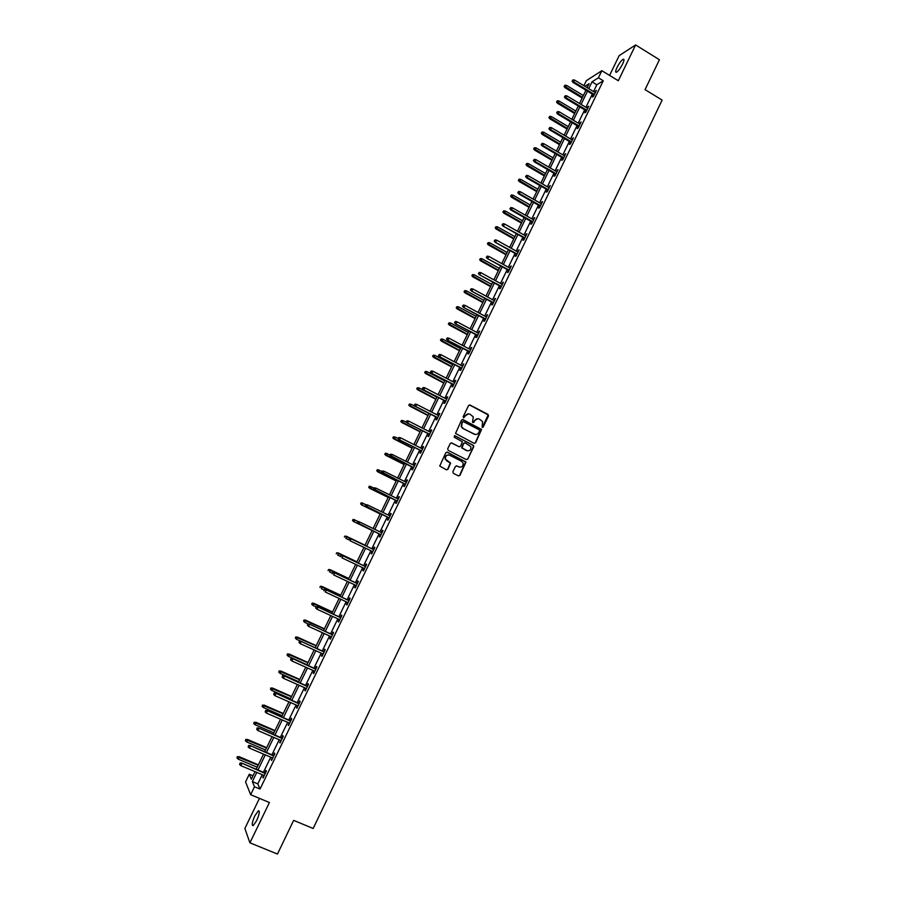 <?xml version="1.0" encoding="UTF-8"?>
<svg xmlns="http://www.w3.org/2000/svg" width="899" height="899" viewBox="0 0 899 899"><rect width="100%" height="100%" fill="white"/><g stroke="black" fill="none" stroke-linecap="round" stroke-linejoin="round"><path stroke-width="1.35" d="M482.156 427.385L483.201 427.014L488.517 415.967L488.022 414.405L470.065 405.044L468.559 405.573L463.21 416.664L463.558 417.765L465.3 415.956C466.48 414.034 468.087 413.473 470.121 414.282L473.29 416.855L472.514 422.182L473.93 422.215L474.616 420.777C475.785 418.855 477.38 418.293 479.414 419.103L482.549 421.62L482.156 427.385M482.28 427.441L488.179 414.922L469.424 404.932M463.704 417.821L465.3 415.956M473.009 422.642L474.616 420.777M256.665 820.607C259.451 814.101 260.002 810.853 258.305 810.842L254.822 815.854C252.035 822.327 251.495 825.585 253.192 825.619L256.665 820.607M622.636 63.975C624.243 60.447 624.4 58.873 623.108 59.278C621.22 60.559 619.186 63.312 617.017 67.515C615.399 71.043 615.242 72.617 616.534 72.223C618.411 70.942 620.445 68.2 622.636 63.975M452.871 471.761L453.377 473.324L458.456 475.886L459.962 475.346L465.963 462.03L447.309 452.208L445.792 452.748L439.735 466.053L446.466 469.84L447.983 469.289L450.601 463.075L445.488 459.131C445.275 455.939 446.679 454.647 449.702 455.254L461.625 461.311L463.086 462.963C463.378 466.188 461.985 467.502 458.928 466.929L456.939 465.918L455.433 466.457L452.871 471.761M262.25 774.691L257.799 783.861L260.025 789.064L254.496 786.749L250.652 794.694L245.562 781.894L249.293 774.219L251.36 779.197L255.035 771.645M583.878 85.708L586.317 80.685L601.847 70.695L618.31 80.741L635.604 44.95L659.428 59.727L645.044 89.63L662.136 100.092L313.155 828.485L293.647 820.371L277.454 854.05L249.933 842.824L269.408 802.526L250.652 794.694M601.847 70.695L598.408 77.797L592.025 81.843L588.733 88.641M260.025 789.064L603.263 80.753L598.408 77.797M474.121 443.319L475.616 442.791L481.561 429.475L463.041 419.619L461.524 420.136L455.523 433.442L474.121 443.319M473.739 446.702L467.806 459.041L466.3 459.58L448.196 450.365L447.691 448.803L450.253 443.499L451.759 442.971L459.119 446.724L460.625 446.185L462.356 441.724L454.175 437.206L454.883 435.734L473.773 445.735L467.806 459.041M259.451 798.368L244.865 828.496L249.933 842.824M635.604 44.95L619.141 55.659L609.578 75.415M603.263 80.753L596.835 84.753L593.542 91.541M592.317 94.08L585.89 107.318M584.676 109.824L578.226 123.129M577.012 125.613L570.539 138.974M569.337 141.446L562.83 154.875M561.639 157.325L555.099 170.799M553.93 173.237L547.356 186.778M546.187 189.183L539.591 202.792M538.434 205.174L531.803 218.839M530.657 221.21L524.005 234.942M522.858 237.291L516.172 251.079M515.048 253.406L508.328 267.25M507.216 269.554L500.462 283.477M499.361 285.758L492.573 299.738M491.483 301.997L484.673 316.043M483.583 318.28L476.751 332.383M475.672 334.608L468.795 348.767M467.727 350.97L460.827 365.196M459.771 367.376L452.838 381.67M451.792 383.828L444.836 398.19M443.803 400.325L436.802 414.742M435.779 416.855L428.756 431.351M427.744 433.442L420.687 447.994M419.676 450.062L412.585 464.682M411.596 466.727L404.471 481.414M403.494 483.437L396.335 498.192M395.369 500.181L388.188 515.003M387.222 516.981L380.007 531.871M379.063 533.815L371.815 548.75M370.86 550.727L363.612 565.673M362.634 567.685L355.386 582.642M354.397 584.687L347.138 599.655M346.126 601.734L338.867 616.714M337.833 618.827L330.562 633.817M329.528 635.964L322.258 650.966M321.19 653.146L313.92 668.159M312.841 670.373L305.559 685.398M304.469 687.645L297.176 702.681M296.063 704.962L288.77 720.009M287.646 722.324L280.342 737.382M279.207 739.731L271.891 754.8M270.734 757.194L263.429 772.275M593.52 94.8L592.43 97.058L593.486 96.418L596.419 90.361L594.745 92.271M585.89 110.555L584.788 112.813L585.833 112.206L588.778 106.127L587.103 108.037M578.226 126.343L577.136 128.602L578.158 128.029L581.114 121.938L579.439 123.848M570.562 142.166L569.46 144.424L570.472 143.885L573.438 137.783L571.753 139.693M562.864 158.033L561.774 160.292L562.763 159.786L565.729 153.673L564.055 155.583M555.155 173.945L554.054 176.204L555.043 175.732L558.009 169.596L556.324 171.518M547.424 189.891L546.322 192.15L547.289 191.712L550.267 185.565L548.581 187.486M539.67 205.882L538.568 208.141L539.524 207.736L542.513 201.567L540.827 203.5M531.893 221.918L530.803 224.177L531.736 223.806L534.736 217.614L533.04 219.547M524.106 237.988L523.004 240.247L523.926 239.909L526.938 233.706L525.241 235.639M516.296 254.102L515.194 256.361L516.105 256.058L519.116 249.843L517.419 251.776M508.463 270.251L507.362 272.509L508.25 272.24L511.273 266.014L509.576 267.947M500.608 286.444L499.507 288.703L500.383 288.478L503.418 282.23L501.709 284.163M492.731 302.682L491.641 304.941L492.495 304.75L495.529 298.479L493.832 300.423M484.842 318.965L483.752 321.224L484.583 321.055L487.629 314.785L485.932 316.718M476.931 335.282L475.829 337.541L476.661 337.417L479.706 331.124L478.01 333.057M468.997 351.644L467.896 353.903L468.716 353.813L471.773 347.497L470.065 349.441M461.041 368.051L459.951 370.309L460.738 370.253L463.805 363.926L462.097 365.871M453.074 384.491L451.972 386.761L452.748 386.739L455.827 380.389L455.04 380.434L454.119 382.345M445.072 400.988L443.982 403.246L444.735 403.258L447.826 396.897L447.05 396.909L446.106 398.853M437.06 417.518L435.959 419.788L436.712 419.833L439.802 413.45L439.049 413.416L438.083 415.405M429.025 434.093L427.924 436.363L428.654 436.442L431.756 430.048L431.026 429.98L430.037 432.003M420.968 450.714L419.867 452.984L420.586 453.096L423.687 446.691L422.968 446.578L421.968 448.646M412.888 467.368L411.787 469.638L412.484 469.795L415.608 463.367L414.9 463.221L413.877 465.334M404.797 484.078L403.696 486.348L404.37 486.539L407.494 480.088L406.809 479.92L405.775 482.055M396.673 500.822L395.571 503.092L396.234 503.328L399.37 496.866L398.695 496.653L397.639 498.833M388.537 517.622L387.435 519.892L388.076 520.15L391.211 513.677L390.559 513.419L389.492 515.644M380.367 534.456L379.266 536.725L379.895 537.029L383.041 530.534L382.412 530.241L381.311 532.5M372.175 551.357L371.085 553.604L371.692 553.941L374.849 547.435L374.231 547.109L373.13 549.379M363.949 568.314L362.881 570.528L363.477 570.91L366.635 564.381L366.039 564.01L364.927 566.303M355.712 585.305L354.656 587.496L355.229 587.912L358.398 581.372L357.813 580.968L356.701 583.271M347.452 602.352L346.407 604.51L346.958 604.971L350.138 598.408L349.576 597.959L348.452 600.274M339.17 619.433L338.136 621.569L338.676 622.063L341.867 615.478L341.317 615.006L340.193 617.332M330.866 636.571L329.843 638.672L330.36 639.2L333.563 632.604L333.035 632.087L331.9 634.424M322.527 653.753L321.527 655.821L322.033 656.394L325.236 649.775L324.73 649.224L323.584 651.573M314.178 670.969L313.189 673.014L313.684 673.621L316.897 666.991L316.403 666.395L315.257 668.755M305.806 688.241L304.828 690.252L305.3 690.904L308.526 684.251L308.054 683.622L306.896 685.993M297.412 705.558L296.456 707.547L296.906 708.232L300.131 701.557L299.682 700.883L298.524 703.265M288.995 722.908L288.478 725.594L291.726 718.908L291.287 718.2L290.119 720.593M280.555 740.315L280.038 743.012L283.286 736.315L282.87 735.562L281.702 737.967M272.094 757.778L271.577 760.475L274.836 753.755L274.431 752.969L273.262 755.385M263.609 775.275L263.092 777.983L266.351 771.252L265.969 770.421L264.789 772.848M253.024 775.792L249.293 774.219M256.799 772.398L252.349 781.568L254.496 786.749M587.496 91.17L581.069 104.419M579.844 106.936L573.382 120.241M572.18 122.736L565.685 136.109M564.482 138.581L557.964 152.021M556.773 154.471L550.222 167.956M549.042 170.394L542.457 183.947M541.288 186.363L534.68 199.971M533.523 202.365L526.881 216.041M525.735 218.412L519.06 232.156M517.925 234.504L511.216 248.304M510.093 250.63L503.361 264.497M502.238 266.801L495.484 280.724M494.371 283.016L487.584 297.007M486.483 299.266L479.661 313.324M478.571 315.56L471.717 329.686M470.638 331.9L463.749 346.081M462.682 348.284L455.771 362.522M454.714 364.702L447.769 379.018M446.724 381.176L439.746 395.549M438.712 397.673L431.7 412.113M430.677 414.225L423.631 428.733M422.62 430.823L415.54 445.387M414.54 447.455L407.438 462.097M406.449 464.142L399.302 478.841M398.324 480.864L391.155 495.63M390.188 497.63L382.985 512.464M382.03 514.442L374.793 529.342M373.838 531.298L366.59 546.244M365.623 548.221L358.364 563.179M357.386 565.19L350.116 580.17M349.127 582.204L341.856 597.194M340.845 599.273L333.563 614.264M332.54 616.377L325.258 631.379M324.213 633.525L316.92 648.55M315.864 650.73L308.571 665.754M307.492 667.968L300.199 683.004M299.109 685.263L291.793 700.31M290.692 702.591L283.376 717.649M282.252 719.975L274.937 735.045M273.79 737.405L266.475 752.485M265.306 754.868L257.979 769.971M587.171 87.686L589.115 83.686L584.923 86.338M256.215 769.218L263.542 754.115M264.699 751.721L272.026 736.641M273.172 734.281L280.499 719.211M281.623 716.885L288.939 701.827M290.051 699.534L297.355 684.487M298.457 682.229L305.761 667.193M306.829 664.968L314.133 649.943M315.189 647.763L322.483 632.739M323.528 630.592L330.821 615.579M331.843 613.466L339.125 598.464M340.137 596.385L347.419 581.406M348.407 579.361L355.678 564.381M356.656 562.369L363.926 547.401M364.882 545.423L372.141 530.477M373.096 528.522L380.333 513.61M381.288 511.632L388.503 496.799M389.469 494.798L396.639 480.021M397.628 477.998L404.764 463.3M405.764 461.254L412.866 446.612M413.877 444.544L420.957 429.969M421.968 427.879L429.014 413.371M430.037 411.259L437.049 396.819M438.083 394.683L445.072 380.311M446.118 378.153L453.062 363.837M454.13 361.656L461.041 347.407M462.108 345.205L468.997 331.023M470.076 328.798L476.942 314.684M478.032 312.436L484.853 298.378M485.954 296.119L492.753 282.117M493.854 279.836L500.619 265.902M501.743 263.598L508.474 249.731M509.609 247.405L516.318 233.594M517.453 231.245L524.128 217.502M525.274 215.131L531.927 201.455M533.085 199.061L539.692 185.441M540.872 183.025L547.457 169.473M548.637 167.034L555.189 153.538M556.38 151.088L562.909 137.648M564.1 135.176L570.595 121.803M571.809 119.309L578.282 105.992M579.495 103.475L585.934 90.226M596.835 84.753L592.025 81.843M257.799 783.861L252.349 781.568M595.363 91.013L595.936 91.361M587.732 106.745L588.306 107.093M580.08 122.522L580.664 122.871M572.416 138.334L573 138.682M564.729 154.19L565.314 154.527M557.02 170.08L557.616 170.417M549.3 186.014L549.885 186.351M541.558 201.983L542.142 202.331M533.792 218.007L534.377 218.345M526.005 234.055L526.6 234.392M518.206 250.158L518.802 250.495M510.374 266.295L510.98 266.621M502.53 282.477L503.137 282.803M494.664 298.693L495.27 299.019M486.786 314.953L487.393 315.291M478.875 331.259L479.482 331.585M470.952 347.61L471.559 347.935M463.007 363.994L463.614 364.32M455.04 380.434L455.658 380.749M447.05 396.909L447.668 397.223M439.049 413.416L439.667 413.731M431.026 429.98L431.632 430.295M422.968 446.578L423.586 446.893M414.9 463.221L415.518 463.536M406.809 479.92L407.427 480.223M398.695 496.653L399.325 496.956M390.559 513.419L391.189 513.734M379.266 536.725L379.895 537.029M382.412 530.241L383.041 530.545M371.085 553.604L371.714 553.908M362.881 570.528L363.511 570.831M354.656 587.496L355.285 587.8M346.407 604.51L347.036 604.802M338.136 621.569L338.766 621.861M329.843 638.672L330.484 638.964M321.527 655.821L322.168 656.113M313.189 673.014L313.83 673.306M304.828 690.252L305.48 690.544M296.456 707.547L297.097 707.828M288.051 724.875L288.703 725.156M279.623 742.248L280.274 742.529M271.183 759.677L271.835 759.947M262.71 777.141L263.362 777.421M477.841 418.709L474.29 420.766M468.514 413.888L464.985 415.945M474.324 443.398L475.29 442.757L481.223 429.452L462.434 419.496M479.594 430.913L479.246 429.823L463.434 421.653L462.378 422.013L461.535 426.632L463.243 428.542L474.065 434.116C476.099 434.902 477.695 434.341 478.864 432.419L479.594 430.913M462.974 421.575L462.378 422.013M475.155 434.464L462.929 428.508L461.209 426.609L462.064 422.002M466.446 459.647L467.48 458.996M459.31 446.803L451.242 442.847M473.402 446.668L472.908 445.106L454.445 435.655M466.716 450.613C469.817 451.186 471.188 449.848 470.829 446.589L465.221 442.87L463.715 443.398L461.985 447.859L467.469 450.871M464.704 442.746L463.715 443.398M466.39 450.556L461.67 447.814L463.401 443.364M459.535 467.154L456.49 465.806M448.68 454.95C446.005 454.95 444.836 456.332 445.185 459.074L446.983 460.872M446.589 469.885L447.68 469.233L450.287 463.007L446.679 460.827M458.557 475.931L459.647 475.279L465.637 461.974L446.814 452.085M564.977 85.18L564.1 86.439L564.977 85.18L566.584 85.427L564.999 87.686L582.159 98.013M564.493 86.18L582.485 97.317M566.584 85.427L583.361 95.53M564.999 87.686L564.1 86.439M572.506 80.876L573 79.865L572.101 81.146L573.742 81.944L574.63 80.112L595.329 92.619M594.441 94.44L573.742 81.944L573.011 82.427L594.093 95.159M572.101 81.146L573.011 82.427M574.63 80.112L573 79.865M557.391 100.744L556.515 101.992L557.391 100.744L558.998 100.991L557.425 103.239L574.63 113.51M556.908 101.744L574.955 112.847M558.998 100.991L575.821 111.049M557.425 103.239L556.515 101.992M549.783 116.342L548.918 117.578L549.783 116.342L551.39 116.6L549.828 118.825L567.078 129.051M549.3 117.353L567.393 128.411M551.39 116.6L568.269 126.613M549.828 118.825L548.918 117.578M564.808 96.699L565.302 95.687L564.403 96.957L566.033 97.766L566.932 95.935L587.676 108.386M586.8 110.206L566.033 97.766L565.314 98.227L586.463 110.903M564.403 96.957L565.314 98.227M566.932 95.935L565.302 95.687M557.077 112.566L557.571 111.543L556.683 112.813L558.313 113.634L559.2 111.802L580.024 124.197M579.136 126.017L558.313 113.634L557.605 114.072L578.81 126.692M556.683 112.813L557.605 114.072M559.2 111.802L557.571 111.543M542.164 131.984L541.299 133.209L542.164 131.984L543.771 132.243L542.209 134.445L559.515 144.627M541.67 132.996L559.819 144.009M543.771 132.243L560.695 142.211M542.209 134.445L541.299 133.209M534.523 147.672L533.658 148.886L534.523 147.672L536.13 147.919L534.579 150.111L551.93 160.247M534.028 148.672L552.222 159.651M536.13 147.919L553.099 157.842M534.579 150.111L533.658 148.886M526.859 163.393L525.994 164.596L526.859 163.393L528.466 163.64L526.926 165.809L544.333 175.901M526.365 164.393L544.603 175.327M528.466 163.64L545.491 173.518M526.926 165.809L525.994 164.596M549.334 128.467L549.828 127.444L548.941 128.703L550.57 129.546L551.458 127.703L572.337 140.042M571.449 141.873L550.57 129.546L549.862 129.95L571.146 142.514M548.941 128.703L549.862 129.95M551.458 127.703L549.828 127.444M541.558 144.413L542.063 143.391L541.176 144.638L542.805 145.492L543.693 143.649L564.639 155.932M563.752 157.763L542.805 145.492L542.108 145.874L563.448 158.381M541.176 144.638L542.108 145.874M543.693 143.649L542.063 143.391M533.781 160.404L534.276 159.381L533.399 160.606L535.017 161.483L535.916 159.64L556.919 171.855M556.02 173.698L535.017 161.483L534.332 161.842L555.739 174.282M533.399 160.606L534.332 161.842M535.916 159.64L534.276 159.381M525.971 176.429L526.466 175.406L525.6 176.62L527.207 177.508L528.106 175.665L549.177 187.824M548.278 189.667L527.207 177.508L526.544 177.856L548.008 190.228M525.6 176.62L526.544 177.856M528.106 175.665L526.466 175.406M518.139 192.498L518.644 191.465L517.779 192.678L519.386 193.588L520.285 191.723L541.412 203.837M540.513 205.68L519.386 193.588L518.723 193.903L540.254 206.219M517.779 192.678L518.723 193.903M520.285 191.723L518.644 191.465M510.295 208.613L510.801 207.579L509.935 208.77L511.542 209.692L512.441 207.838L533.635 219.884M532.736 221.738L511.542 209.692L510.89 209.984L532.489 222.255M509.935 208.77L510.89 209.984M512.441 207.838L510.801 207.579M502.429 224.761L502.934 223.727L502.08 224.907L503.676 225.851L504.586 223.986L525.836 235.976M524.937 237.83L503.035 226.121L524.701 238.325M502.08 224.907L503.035 226.121M504.586 223.986L502.934 223.727M494.54 240.954L495.046 239.909L494.203 241.089L495.787 242.045L496.697 240.179L518.015 252.102M517.116 253.968L495.169 242.292L516.891 254.428M494.203 241.089L495.169 242.292M496.697 240.179L495.046 239.909M486.64 257.193L487.146 256.148L486.303 257.305L487.876 258.283L488.798 256.406L510.171 268.273M509.272 270.149L487.269 258.496L509.059 270.588M486.303 257.305L487.269 258.496M488.798 256.406L487.146 256.148M478.706 273.465L479.223 272.419L478.38 273.566L479.954 274.566L480.875 272.678L502.316 284.489M501.406 286.365L479.358 274.757L501.204 286.781M478.38 273.566L479.358 274.757M480.875 272.678L479.223 272.419M470.761 289.781L471.267 288.736L470.435 289.871L472.009 290.883L472.93 288.995L494.439 300.749M493.529 302.626L471.424 291.051L493.337 303.008M470.435 289.871L471.424 291.051M472.93 288.995L471.267 288.736M462.794 306.143L463.3 305.098L462.468 306.222L464.041 307.244L464.963 305.357L486.539 317.044M485.617 318.931L463.468 307.391L485.449 319.291M462.468 306.222L463.468 307.391M464.963 305.357L463.3 305.098M454.804 322.55L455.321 321.494L454.489 322.606L456.051 323.651L456.973 321.763L478.616 333.383M477.695 335.271L455.49 323.764L477.538 335.608M454.489 322.606L455.49 323.764M456.973 321.763L455.321 321.494M446.792 338.99L447.309 337.934L446.488 339.047L448.039 340.103L448.972 338.204L470.671 349.767M469.75 351.666L447.488 340.193L469.604 351.97M446.488 339.047L447.488 340.193M448.972 338.204L447.309 337.934M438.768 355.476L439.274 354.42L438.465 355.521L440.016 356.588L440.937 354.689L462.704 366.196M461.794 368.096L439.476 356.656L461.659 368.365M438.465 355.521L439.476 356.656M440.937 354.689L439.274 354.42M430.711 372.006L431.228 370.95L430.419 372.029L431.958 373.13L432.891 371.22L454.725 382.659M453.804 384.558L431.43 373.164L453.68 384.817M430.419 372.029L431.43 373.164M432.891 371.22L431.228 370.95M422.642 388.582L423.159 387.525L422.35 388.593L423.89 389.705L424.822 387.795L446.724 399.167M445.803 401.078L423.373 389.716L445.69 401.302M422.35 388.593L423.373 389.716M424.822 387.795L423.159 387.525M414.551 405.202L415.068 404.134L414.27 405.191L415.799 406.326L416.731 404.404L438.701 415.72M437.768 417.642L415.293 406.314L437.678 417.833M414.27 405.191L415.293 406.314M416.731 404.404L415.068 404.134M406.427 421.867L406.955 420.788L406.157 421.845L407.685 422.991L408.618 421.069L430.655 432.318M429.722 434.239L407.191 422.946L429.643 434.408M406.157 421.845L407.191 422.946M408.618 421.069L406.955 420.788M519.173 179.148L518.318 180.339L519.173 179.148L520.779 179.407L519.251 181.553L536.714 191.599M518.678 180.16L536.973 191.049M520.779 179.407L537.86 189.228M519.251 181.553L518.318 180.339M511.464 194.948L510.621 196.139L511.464 194.948L513.082 195.207L511.553 197.331L529.073 207.332M510.969 195.96L529.32 206.804M513.082 195.207L530.208 204.983M511.553 197.331L510.621 196.139M503.743 210.793L502.901 211.962L503.743 210.793L505.362 211.04L503.845 213.153L521.409 223.098M503.249 211.804L521.645 222.604M505.362 211.04L522.533 220.783M503.845 213.153L502.901 211.962M496.001 226.672L495.169 227.829L496.001 226.672L497.619 226.93L496.113 229.02L513.734 238.92M495.506 227.683L513.958 238.449M497.619 226.93L514.846 236.617M496.113 229.02L495.169 227.829M488.247 242.584L487.415 243.741L488.247 242.584L489.865 242.842L488.371 244.921L506.036 254.765M487.752 243.607L506.249 254.327M489.865 242.842L507.137 252.484M488.371 244.921L487.415 243.741M480.471 258.552L479.639 259.687L480.471 258.552L482.089 258.811L480.594 260.856L498.316 270.666M479.965 259.575L498.518 270.239M482.089 258.811L499.406 268.408M480.594 260.856L479.639 259.687M472.66 274.555L471.84 275.678L472.66 274.555L474.29 274.813L472.807 276.847L490.573 286.59M472.166 275.577L490.764 286.197M474.29 274.813L491.663 284.354M472.807 276.847L471.84 275.678M464.85 290.591L464.03 291.714L464.85 290.591L466.469 290.849L464.997 292.86L482.819 302.57M464.345 291.624L482.999 302.199M466.469 290.849L483.898 300.345M464.997 292.86L464.03 291.714M457.007 306.671L456.198 307.784L457.007 306.671L458.636 306.93L457.164 308.93L475.043 318.583M456.501 307.705L475.211 318.235M458.636 306.93L476.11 316.381M457.164 308.93L456.198 307.784M449.14 322.797L448.343 323.898L449.14 322.797L450.77 323.056L449.32 325.033L467.244 334.642M448.646 323.831L467.401 334.316M450.77 323.056L468.3 332.461M449.32 325.033L448.343 323.898M441.263 338.957L440.465 340.047L441.263 338.957L442.892 339.226L441.454 341.182L459.434 350.734M440.757 340.002L459.569 350.441M442.892 339.226L460.479 348.576M441.454 341.182L440.465 340.047M433.363 355.161L432.565 356.24L433.363 355.161L435.004 355.431L433.565 357.364L451.59 366.871M432.857 356.206L451.725 366.601M435.004 355.431L452.635 364.736M433.565 357.364L432.565 356.24M425.441 371.411L424.654 372.478L425.441 371.411L427.081 371.68L425.654 373.591L443.735 383.041M424.935 372.456L443.859 382.805M427.081 371.68L444.769 380.929M425.654 373.591L424.654 372.478M417.507 387.705L416.72 388.75L417.507 387.705L419.148 387.963L417.72 389.863L435.858 399.268M417.001 388.75L435.97 399.044M419.148 387.963L436.88 397.167M417.72 389.863L416.72 388.75M409.539 404.033L408.764 405.067L409.539 404.033L411.18 404.292L409.775 406.168L427.969 415.529M409.034 405.078L428.059 415.338M411.18 404.292L428.969 413.45M409.775 406.168L408.764 405.067M401.561 420.406L400.785 421.429L401.561 420.406L403.202 420.665L401.808 422.519L420.047 431.823M401.055 421.451L420.136 431.666M403.202 420.665L406.753 422.474M401.808 422.519L400.785 421.429M393.56 436.813L392.796 437.835L393.56 436.813L395.2 437.083L393.818 438.914L412.113 448.163M393.043 437.869L412.18 448.028M395.2 437.083L398.291 438.566L398.819 437.498L398.032 438.532L399.066 439.633L421.586 451.028M393.818 438.914L392.796 437.835M385.289 453.22L385.019 454.332L385.289 453.22L387.188 453.534L385.806 455.355L404.157 464.547M385.019 454.332L404.213 464.446M385.536 453.276L390.02 454.961M385.806 455.355L384.772 454.276M377.254 469.705L376.984 470.829L377.254 469.705L379.142 470.042L377.771 471.829L396.178 480.976M376.984 470.829L396.223 480.898M377.501 469.772L381.996 471.458M377.771 471.829L376.737 470.773M369.197 486.235L368.916 487.37L369.197 486.235L371.085 486.584L369.725 488.348L388.188 497.45M368.916 487.37L388.211 497.394M369.433 486.314L373.939 487.988M369.725 488.348L368.68 487.292M398.291 438.566L399.549 439.701L400.493 437.768L422.586 448.961M399.066 439.633L421.653 450.882M400.493 437.768L398.819 437.498M390.402 454.186L389.874 455.265L390.402 454.186L392.335 454.512L414.506 465.637M390.66 454.242L392.335 454.512L390.919 456.355L413.506 467.682M390.144 455.31L413.562 467.57M389.874 455.265L390.919 456.355M382.232 470.964L381.704 472.042L382.232 470.964L384.165 471.301L406.393 482.37M382.491 471.031L384.165 471.301L382.76 473.121L405.415 484.381M381.963 472.11L405.46 484.303M381.704 472.042L382.76 473.121M374.04 487.786L373.512 488.865L374.04 487.786L375.962 488.135L398.268 499.136M374.287 487.865L375.962 488.135L374.568 489.933L397.291 501.136M373.759 488.944L397.324 501.069M373.512 488.865L374.568 489.933M361.645 504.912L380.165 513.958L361.645 504.912L360.6 503.867L361.353 502.901L360.6 503.867M361.117 502.811L366.107 504.687M361.353 502.901L362.994 503.17L362.061 505.081L360.825 503.957M353.554 521.521L372.13 530.511L353.554 521.521L352.498 520.487L353.24 519.521L352.498 520.487M353.015 519.42L358.858 521.712M353.24 519.521L354.891 519.791L353.959 521.712L352.723 520.588M344.901 536.074L344.373 537.141L344.901 536.074L346.767 536.467L345.834 538.389L349.262 540.029M345.115 536.197L364.994 545.21L346.373 536.254M336.754 552.773L336.237 553.84L336.754 552.773L338.631 553.177L337.687 555.11L340.575 556.481M336.968 552.907L356.903 561.875M338.238 552.941L356.925 561.819M328.596 569.517L328.068 570.584L328.596 569.517L330.09 569.663L329.517 571.876L332.416 573.236M328.798 569.663L348.79 578.574M330.09 569.663L348.823 578.506M320.415 586.294L319.887 587.373L320.415 586.294L321.909 586.44L321.325 588.676L324.236 590.036M320.617 586.463L340.654 595.329M321.909 586.44L340.71 595.217M312.211 603.128L311.683 604.207L312.211 603.128L313.717 603.263L313.11 605.521L316.032 606.881M312.403 603.308L332.506 612.118M313.717 603.263L332.563 611.983M313.11 605.521L311.874 604.386M303.986 619.995L303.637 621.276L303.986 619.995L305.503 620.119L304.885 622.423L308.278 623.973M304.165 620.198L324.325 628.952M305.503 620.119L324.404 628.794M304.885 622.423L303.637 621.276M365.826 504.642L365.297 505.732L365.826 504.642L367.747 505.013L390.11 515.947M366.062 504.744L367.747 505.013L366.365 506.789L389.155 517.925M365.533 505.822L389.177 517.891M365.297 505.732L366.365 506.789M357.588 521.555L357.296 522.746L357.588 521.555L359.083 521.746L381.94 532.804M358.128 523.69L380.996 534.759L357.06 522.634M357.824 521.656L359.51 521.937L358.555 523.892L357.296 522.746M349.565 538.625L349.026 539.715L349.565 538.625L351.239 538.906L373.748 549.705L350.835 538.681L350.284 540.861L372.804 551.66M350.835 538.681L349.34 538.501M365.556 566.606L342.564 555.661L365.533 566.651M341.272 555.638L340.743 556.728L341.272 555.638L342.957 555.919L342.002 557.886L364.589 568.606M342.564 555.661L341.058 555.503M357.341 583.563L334.271 572.697L357.296 583.642M332.967 572.697L332.439 573.787L332.967 572.697L334.653 572.978L333.698 574.944L356.341 585.609M334.271 572.697L332.754 572.539M349.093 600.577L325.955 589.766L349.037 600.678M324.64 589.8L324.101 590.89L324.64 589.8L326.326 590.07L325.371 592.048L348.082 602.645M325.955 589.766L324.438 589.632M340.822 617.624L317.617 606.892L340.755 617.759M316.291 606.937L315.751 608.039L316.291 606.937L317.976 607.218L317.01 609.207L339.8 619.737M317.617 606.892L316.088 606.758M315.751 608.039L317.01 609.207M332.54 634.716L309.267 624.052L332.461 634.885M307.919 624.131L307.379 625.232L307.919 624.131L309.604 624.412L308.638 626.401L331.495 636.863M309.267 624.052L307.728 623.928M307.379 625.232L308.638 626.401M295.737 636.919L295.389 638.211L295.737 636.919L297.58 637.402L296.625 639.358L300.817 641.257M295.917 637.121L316.133 645.83M297.254 637.02L316.223 645.639M296.625 639.358L295.389 638.211M324.224 651.865L300.884 641.268L324.134 652.056M299.524 641.369L298.985 642.482L299.524 641.369L301.21 641.65L300.244 643.65L323.168 654.034M300.884 641.268L299.333 641.156M298.985 642.482L300.244 643.65M287.466 653.876L287.107 655.191L287.466 653.876L289.309 654.382L288.354 656.337L306.964 664.709M287.635 654.101L307.908 662.754M288.995 653.978L308.02 662.529M288.354 656.337L287.107 655.191M315.897 669.047L292.478 658.518L315.785 669.272M291.107 658.652L290.557 659.765L291.107 658.652L292.804 658.933L291.827 660.934L314.83 671.261M292.478 658.518L290.928 658.428M290.557 659.765L291.827 660.934M279.184 670.879L278.814 672.216L279.184 670.879L281.016 671.396L280.05 673.362L298.726 681.678M279.342 671.115L299.67 679.711M280.713 670.969L299.794 679.475M280.05 673.362L278.814 672.216M307.548 686.274L284.05 675.823L307.424 686.533M282.657 675.981L282.117 677.093L282.657 675.981L284.365 676.273L283.387 678.273L306.458 688.522M284.05 675.823L282.488 675.733M282.117 677.093L283.387 678.273M270.869 687.926L270.487 689.275L270.869 687.926L272.689 688.465L271.734 690.432L290.456 698.692M271.026 688.184L291.411 696.725M272.408 688.005L291.546 696.455M271.734 690.432L270.487 689.275M299.165 703.557L275.611 693.174L299.03 703.838M274.195 693.354L273.656 694.477L274.195 693.354L275.903 693.646L274.925 695.646L298.063 705.839M275.611 693.174L274.038 693.095M273.656 694.477L274.925 695.646M262.53 705.03L262.148 706.389L262.53 705.03L264.351 705.569L263.396 707.547L282.174 715.75M262.688 705.288L283.129 713.784M264.081 705.086L283.275 713.48M263.396 707.547L262.148 706.389M290.77 720.874L267.138 710.57L290.624 721.189M265.711 710.783L265.171 711.896L265.711 710.783L267.419 711.064L266.441 713.076L289.647 723.201M267.138 710.57L265.565 710.502M265.171 711.896L266.441 713.076M254.181 722.167L253.788 723.549L254.181 722.167L255.99 722.729L255.024 724.706L273.869 732.854M254.316 722.448L274.824 730.887M255.732 722.212L274.993 730.55M255.024 724.706L253.788 723.549M282.353 738.248L258.642 727.999L282.185 738.596M257.204 728.246L256.665 729.37L257.204 728.246L258.912 728.538L257.923 730.55L281.207 740.596M258.642 727.999L257.058 727.954M256.665 729.37L257.923 730.55M245.798 739.349L245.393 740.754L245.798 739.349L247.607 739.933L246.641 741.922L265.542 750.002M245.933 739.652L266.497 748.024M247.371 739.394L266.677 747.665M246.641 741.922L245.393 740.754M273.914 755.666L250.124 745.496L273.734 756.037M248.675 745.765L248.124 746.889L248.675 745.765L250.383 746.046L249.394 748.08L272.757 758.048M250.124 745.496L248.54 745.451M248.124 746.889L249.394 748.08M237.403 756.576L236.988 758.003L237.403 756.576L239.213 757.172L238.235 759.172L257.193 767.207M237.527 756.891L258.159 765.218M238.977 756.61L258.339 764.824M238.235 759.172L236.988 758.003M265.441 773.129L241.595 763.026L265.25 773.533M240.123 763.33L239.572 764.453L240.123 763.33L241.831 763.611L240.842 765.645L264.272 775.545M241.595 763.026L239.988 763.004M239.572 764.453L240.842 765.645M258.305 810.842L259.249 811.235M623.108 59.278L623.985 59.817"/></g></svg>

